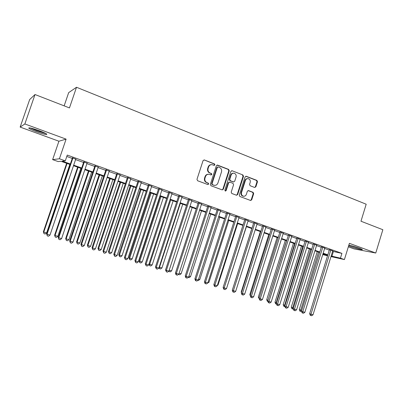 <?xml version="1.0" encoding="UTF-8"?>
<svg xmlns="http://www.w3.org/2000/svg" width="403" height="403" viewBox="0 0 403 403"><rect width="100%" height="100%" fill="white"/><g stroke="black" fill="none" stroke-linecap="round" stroke-linejoin="round"><path stroke-width="0.6" d="M214.91 164.887L214.482 163.91L204.356 159.971L203.057 160.636L196.971 179.345L197.601 180.746L207.797 184.544L208.694 184.07L208.265 183.098L206.951 182.609C205.167 181.713 204.502 180.227 204.971 178.146L205.475 176.595C206.16 174.892 207.354 174.126 209.056 174.292L211.026 174.973L211.807 174.469L211.374 173.492L210.069 172.993C208.286 172.091 207.631 170.6 208.094 168.525L208.598 166.973C209.263 165.306 210.431 164.54 212.094 164.681L214.149 165.386L214.91 164.887M214.048 165.361L214.477 164.898L214.048 163.92L204.155 159.915M207.782 184.539L208.27 184.05L207.842 183.078L206.951 182.609M210.92 174.942L211.379 174.464L210.945 173.492L210.069 172.993M348.64 245.8L350.469 246.525C355.305 248.324 363.451 250.359 362.257 249.452L359.471 248.203C355.436 246.782 351.89 245.765 348.837 245.16M39.041 130.637C31.515 128.023 28.134 127.257 28.895 128.33C30.165 129.187 32.749 130.34 36.648 131.786C44.043 134.355 47.393 135.111 46.698 134.063C45.494 133.232 42.94 132.093 39.041 130.637M254.656 187.466L255.865 186.806L257.477 181.753L256.907 180.408L246.147 176.242L245.095 176.947L239.266 195.138L239.85 196.488L250.636 200.493L251.724 199.787L253.678 193.667L253.104 192.327L248.434 190.569L247.351 191.279L246.379 194.322C245.81 195.747 244.833 196.377 243.447 196.216C241.795 195.631 241.155 194.397 241.538 192.503L245.367 180.539C245.916 179.159 246.858 178.534 248.198 178.655C249.905 179.214 250.57 180.458 250.192 182.398L249.558 184.383L250.132 185.733L254.656 187.466M332.611 251.326L341.92 253.376L340.449 258.167L344.409 259.572L330.989 256.585M35.011 94.529L24.845 123.958L20.15 127.086L29.676 99.546L35.011 94.529L69.457 107.918L76.51 87.265L366.186 204.225L360.977 221.217L382.85 229.72L375.762 253.029L349.401 243.336L344.409 259.572M20.15 127.086L58.914 141.226L66.097 139.136L24.845 123.958M66.097 139.136L59.412 158.767L65.296 160.847L62.294 161.15L70.359 163.996M341.92 253.376L67.256 155.084L65.296 160.847M229.247 170.796L228.647 169.421L217.62 165.129L216.346 165.789L210.341 184.337L210.955 185.723L222.199 189.899L223.322 189.183L229.247 170.796L228.793 170.801L228.199 169.426L217.041 165.099M232.118 170.766L242.923 174.973L243.508 176.333L237.669 194.538L236.561 195.248L231.796 193.485L231.201 192.125L233.589 184.7L232.994 183.335L229.75 182.116L228.652 182.826L226.154 190.584L225.368 191.082L224.854 190.1L230.869 171.426L232.118 170.766L242.923 174.973M348.333 246.807L354.056 248.893L375.762 253.029M75.729 159.125L72.414 157.941M87.058 163.175L83.733 161.986M98.221 167.159L94.891 165.971M109.223 171.089L105.893 169.9M120.069 174.962L116.734 173.774M130.758 178.781L127.419 177.592M141.297 182.549L137.957 181.355M151.689 186.262L148.344 185.063M161.941 189.919L158.591 188.725M172.046 193.531L168.696 192.332M182.015 197.092L178.665 195.893M191.848 200.603L188.493 199.404M201.545 204.069L198.19 202.87M211.112 207.485L207.762 206.286M220.557 210.86L217.202 209.661M229.871 214.184L226.516 212.986M239.065 217.469L235.71 216.27M248.137 220.708L244.782 219.514M257.089 223.907L253.739 222.713M265.93 227.065L262.58 225.866M274.655 230.184L271.31 228.985M283.269 233.261L279.924 232.063M291.777 236.299L288.432 235.1M300.175 239.296L296.83 238.102M308.466 242.258L305.126 241.065M316.657 245.185L313.317 243.991M324.747 248.077L321.413 246.883M66.787 156.46L72.253 158.414M75.573 159.598L83.577 162.454M86.902 163.638L94.735 166.439M98.065 167.623L105.737 170.363M109.067 171.552L116.578 174.232M119.913 175.421L127.267 178.045M130.607 179.239L137.806 181.808M141.151 182.997L148.198 185.516M151.543 186.71L158.444 189.173M161.794 190.367L168.55 192.78M171.9 193.974L178.519 196.337M181.869 197.53L188.352 199.843M191.702 201.042L198.049 203.303M201.404 204.502L207.621 206.719M210.976 207.918L217.061 210.089M220.416 211.288L226.38 213.414M229.735 214.613L235.574 216.698M238.929 217.892L244.651 219.932M248.001 221.131L253.608 223.131M256.958 224.325L262.449 226.285M265.799 227.483L271.179 229.403M274.524 230.597L279.793 232.476M283.143 233.669L288.301 235.513M291.646 236.707L296.704 238.511M300.049 239.704L305 241.473M308.34 242.661L313.191 244.394M316.531 245.588L321.287 247.281M324.622 248.475L329.281 250.137M332.737 250.928L329.402 249.739M76.51 87.265L68.671 92.63L64.153 105.853M327.523 255.814L322.727 254.595M70.177 164.54L60.949 161.286L58.173 161.568L52.637 159.623L59.412 158.767M58.914 141.226L52.637 159.623M331.165 256.016L340.449 258.167M73.684 165.17L81.703 167.996M85.033 169.174L92.886 171.945M96.216 173.119L103.903 175.829M107.243 177.008L114.764 179.662M118.109 180.841L125.474 183.441M128.819 184.619L136.028 187.168M139.378 188.347L146.44 190.841M149.79 192.019L156.707 194.463M160.056 195.641L166.827 198.034M170.182 199.218L176.811 201.555M180.171 202.739L186.665 205.031M190.02 206.215L196.377 208.457M199.737 209.646L205.963 211.842M209.323 213.026L215.424 215.177M218.784 216.366L224.758 218.471M228.113 219.655L233.967 221.721M237.327 222.904L243.054 224.929M246.414 226.113L252.026 228.093M255.386 229.277L260.887 231.221M264.242 232.405L269.627 234.304M272.982 235.488L278.261 237.347M281.611 238.531L286.78 240.354M290.135 241.538L295.197 243.326M298.547 244.505L303.509 246.258M306.854 247.437L311.715 249.155M315.06 250.334L319.821 252.011M323.161 253.19L327.825 254.837M327.684 255.295L323.02 253.653M319.675 252.474L314.914 250.797M311.569 249.618L306.708 247.9M303.363 246.722L298.401 244.974M295.051 243.795L289.984 242.007M286.634 240.828L281.465 239.004M278.11 237.825L272.831 235.962M269.476 234.783L264.091 232.884M260.731 231.7L255.235 229.76M251.875 228.577L246.258 226.597M242.903 225.413L237.171 223.393M233.811 222.209L227.957 220.149M224.597 218.965L218.622 216.859M215.262 215.676L209.162 213.525M205.802 212.341L199.576 210.144M196.216 208.961L189.858 206.719M186.498 205.535L180.005 203.248M176.645 202.064L170.016 199.727M166.661 198.543L159.89 196.155M156.535 194.976L149.619 192.538M146.269 191.354L139.206 188.866M135.856 187.687L128.643 185.143M125.298 183.964L117.933 181.37M114.588 180.191L107.062 177.537M103.727 176.363L96.04 173.653M92.705 172.479L84.852 169.708M81.522 168.535L73.502 165.709M322.828 254.268L327.669 255.341M333.362 251.593L331.916 256.283M211.328 164.656C209.812 164.686 208.759 165.462 208.17 166.983L208.598 166.973M209.641 172.993C207.862 172.091 207.207 170.605 207.671 168.53L208.17 166.983M208.341 174.252C206.769 174.232 205.671 175.013 205.056 176.59L205.475 176.595M206.532 182.589C204.744 181.698 204.084 180.217 204.553 178.136L205.056 176.59M222.098 189.873L222.879 189.158L228.793 170.801M218.189 166.968L217.298 167.431L212.033 183.697L212.467 184.67L214.305 185.315C216.018 185.501 217.222 184.74 217.917 183.017L221.494 171.94C221.957 169.885 221.307 168.404 219.554 167.497L218.189 166.968M217.827 166.938L216.864 167.441L217.298 167.431M214.512 185.345L212.038 184.65L211.605 183.677L216.864 167.441M236.44 195.218L237.206 194.503L243.034 176.328L242.45 174.967M229.483 182.106L228.199 182.811L225.705 190.554L226.154 190.584M225.232 191.037L225.705 190.554M236.057 177.008C236.44 175.038 235.755 173.774 234.007 173.214C232.642 173.094 231.685 173.723 231.136 175.109L229.765 179.36L230.365 180.735L233.609 181.954L234.697 181.244L236.057 177.008M233.392 173.189C232.098 173.154 231.191 173.789 230.682 175.104L231.136 175.109M233.413 181.949L229.911 180.72L229.312 179.35L230.682 175.104M247.618 178.63C246.319 178.564 245.412 179.194 244.893 180.524L245.367 180.539M243.488 196.226L242.974 196.175C241.326 195.596 240.692 194.362 241.07 192.468L244.893 180.524M250.495 200.452L251.245 199.742L253.195 193.636L252.621 192.296L248.082 190.574M254.676 187.476L255.381 186.785L256.988 181.738L256.419 180.398L245.78 176.262M66.641 163.291L43.373 231.796L43.771 232.052L46.602 232.914L69.84 164.419M67.069 163.442L43.771 232.052L44.013 233.675L43.373 231.796M46.602 232.914L45.146 234.017L44.013 233.675M72.49 157.714L46.637 233.926L47.06 234.203L72.948 157.875M49.992 235.09L48.476 236.234L47.307 235.881L47.06 234.203L49.992 235.09L75.809 158.898M47.307 235.881L46.637 233.926M45.191 133.197L37.116 130.814L30.809 128.078M34.537 129.111L41.68 131.65M30.013 127.912L36.965 130.889L45.902 133.569M349.275 245.246L360.821 248.727M360.191 248.475L349.935 245.382M77.623 167.164L54.601 235.206L55.04 235.478L57.836 236.324L80.827 168.293M78.096 167.331L55.04 235.478L55.261 237.08L54.601 235.206M57.836 236.324L56.38 237.417L55.261 237.08M88.448 170.978L65.669 238.571L66.152 238.853L68.908 239.689L91.662 172.111M88.967 171.159L66.152 238.853L66.354 240.44L65.669 238.571M68.908 239.689L67.457 240.772L66.354 240.44M99.128 174.741L76.58 241.886L77.109 242.183L79.824 243.009L102.342 175.874M99.687 174.937L77.109 242.183L77.29 243.755L76.58 241.886M79.824 243.009L78.378 244.082L77.29 243.755M109.661 178.453L87.345 245.16L87.914 245.467L90.589 246.278L112.875 179.587M110.256 178.665L87.914 245.467L88.076 247.019L87.345 245.16M90.589 246.278L89.144 247.341L88.076 247.019M83.814 161.759L58.239 237.443L58.712 237.735L84.318 161.941M61.599 238.611L60.087 239.74L58.934 239.392L58.712 237.735L61.599 238.611L87.134 162.948M58.934 239.392L58.239 237.443M94.967 165.749L69.674 240.913L70.193 241.216L95.521 165.945M73.034 242.077L71.532 243.195L70.394 242.853L70.193 241.216L73.034 242.077L98.297 166.938M70.394 242.853L69.674 240.913M105.964 169.678L80.938 244.329L81.507 244.646L106.563 169.89M84.308 245.492L82.806 246.606L81.683 246.268L81.507 244.646L84.308 245.492L109.299 170.867M81.683 246.268L80.938 244.329M116.805 173.552L92.045 247.694L92.655 248.026L117.444 173.779M95.415 248.863L93.919 249.961L92.816 249.628L92.655 248.026L95.415 248.863L120.139 174.741M92.816 249.628L92.045 247.694M120.044 182.116L97.954 248.384L98.569 248.701L101.208 249.507L123.268 183.249M120.683 182.337L98.569 248.701L98.71 250.243L97.954 248.384M101.208 249.507L99.768 250.56L98.71 250.243M127.494 177.37L102.992 251.014L103.642 251.356L128.174 177.612M106.367 252.182L104.871 253.27L103.783 252.943L103.642 251.356L106.367 252.182L130.834 178.564M103.783 252.943L102.992 251.014M130.29 185.728L108.422 251.568L109.072 251.895L111.676 252.686L133.514 186.861M130.965 185.964L109.072 251.895L109.198 253.416L108.422 251.568M111.676 252.686L110.241 253.734L109.198 253.416M138.028 181.133L113.782 254.288L114.477 254.641L138.748 181.39M117.162 255.452L115.671 256.535L114.598 256.212L114.477 254.641L117.162 255.452L141.372 182.327M114.598 256.212L113.782 254.288M140.395 189.289L118.749 254.706L119.434 255.044L122.003 255.824L143.624 190.423M141.11 189.541L119.434 255.044L119.545 256.55L118.749 254.706M122.003 255.824L120.573 256.862L119.545 256.55M148.42 184.846L124.421 257.512L125.157 257.88L149.181 185.118M127.801 258.681L126.315 259.749L125.257 259.431L125.157 257.88L127.801 258.681L151.765 186.04M125.257 259.431L124.421 257.512M150.369 192.8L128.935 257.799L129.66 258.152L132.194 258.922L153.598 193.939M151.115 193.067L129.66 258.152L129.751 259.643L128.935 257.799M132.194 258.922L130.763 259.95L129.751 259.643M158.661 188.508L134.909 260.696L135.685 261.068L159.462 188.795M138.294 261.859L136.813 262.922L135.771 262.605L135.685 261.068L138.294 261.859L162.011 189.702M135.771 262.605L134.909 260.696M160.208 196.271L138.98 260.857L139.745 261.215L142.244 261.975L163.437 197.41M160.988 196.543L139.745 261.215L139.821 262.691L138.98 260.857M142.244 261.975L140.818 262.998L139.821 262.691M168.766 192.12L145.256 263.829L146.067 264.217L169.603 192.417M148.642 264.998L147.166 266.051L146.138 265.738L146.067 264.217L148.642 264.998L172.116 193.314M146.138 265.738L145.256 263.829M170.731 199.979L149.694 264.242L152.158 264.988L173.149 200.83M148.994 263.915L149.694 264.242L149.75 265.703L148.954 264.046M152.158 264.988L150.737 266L149.75 265.703M178.731 195.682L155.457 266.927L156.309 267.32L179.602 195.994M158.847 268.091L157.371 269.133L156.359 268.826L156.309 267.32L158.847 268.091L182.085 196.876M156.359 268.826L155.457 266.927M180.343 203.369L159.512 267.224L161.946 267.965L182.73 204.205M159.18 267.073L159.512 267.224L159.553 268.67L158.963 267.723M161.946 267.965L160.525 268.967L159.553 268.67M188.564 199.193L165.522 269.975L166.409 270.383L189.47 199.515M168.907 271.143L167.441 272.176L166.439 271.874L166.409 270.383L168.907 271.143L191.914 200.392M166.439 271.874L165.522 269.975M169.225 270.176L171.602 270.897L192.186 207.54M171.602 270.897L170.187 271.889L168.807 271.214M169.225 271.602L169.2 270.252M198.261 202.659L175.446 272.987L176.368 273.405L199.203 202.996M178.836 274.151L177.37 275.178L176.383 274.876L176.368 273.405L178.836 274.151L201.611 203.858M176.383 274.876L176.015 274.71L175.446 272.987M179.149 273.189L181.128 273.793L201.515 210.829M181.128 273.793L179.718 274.781L178.514 274.378M178.771 274.493L178.771 274.196M213.872 185.289L214.285 185.345M207.827 206.079L185.239 275.954L186.191 276.382L208.799 206.427M188.629 277.118L187.168 278.135L186.196 277.843L186.191 276.382L188.629 277.118L211.182 207.278M186.196 277.843L185.813 277.667L185.239 275.954M188.936 276.166L190.533 276.649L210.729 214.074M190.533 276.649L189.128 277.627L188.272 277.37M217.267 209.449L194.896 278.886L195.888 279.319L218.275 209.812M198.291 280.05L196.835 281.057L195.873 280.765L195.888 279.319L198.291 280.05L220.622 210.648M195.873 280.765L195.475 280.589L194.896 278.886M198.593 279.098L199.817 279.47L219.821 217.277M199.817 279.47L198.417 280.443L197.933 280.297M226.582 212.779L204.432 281.778L205.449 282.221L227.619 213.152M207.822 282.936L206.371 283.939L205.419 283.652L205.449 282.221L207.822 282.936L229.937 213.978M205.419 283.652L205.011 283.47L204.432 281.778M208.124 281.994L208.981 282.256L228.798 220.446M208.981 282.256L207.464 283.183M235.775 216.063L213.837 284.629L214.885 285.082L236.843 216.446M217.227 285.787L215.781 286.78L214.844 286.498L214.885 285.082L217.227 285.787L239.13 217.262M214.844 286.498L214.421 286.316L213.837 284.629M217.524 284.85L218.028 285.007L237.659 223.569M218.028 285.007L217.323 285.49M244.848 219.308L223.116 287.445L224.199 287.903L245.946 219.7M226.506 288.603L225.065 289.586L224.144 289.309L224.199 287.903L226.506 288.603L248.203 220.506M224.144 289.309L223.71 289.122L223.116 287.445M226.803 287.671L246.414 226.652M253.804 222.506L232.279 290.22L233.387 290.689L254.928 222.909M235.669 291.379L234.229 292.356L233.317 292.079L233.387 290.689L235.669 291.379L257.154 223.705M233.317 292.079L232.874 291.888L232.279 290.22M251.82 228.556L232.566 289.309M262.645 225.665L241.321 292.961L242.46 293.439L263.794 226.078M244.707 294.119L243.276 295.087L242.374 294.815L242.46 293.439L244.707 294.119L265.995 226.864M242.374 294.815L241.916 294.623L241.321 292.961M260.358 231.564L241.226 291.933L241.599 292.089M241.447 292.558L241.226 291.933M271.37 228.788L250.243 295.671L251.412 296.155L272.549 229.206M253.633 296.825L252.202 297.787L251.316 297.52L251.412 296.155L253.633 296.825L274.72 229.982M251.316 297.52L250.847 297.323L250.243 295.671M268.786 234.536L249.825 294.548L250.51 294.83M250.419 296.145L249.825 294.548M279.984 231.866L259.053 298.341L260.247 298.83L281.188 232.294M262.444 299.494L261.013 300.447L260.142 300.185L260.247 298.83L262.444 299.494L283.334 233.06M260.142 300.185L259.663 299.983L259.053 298.341M277.113 237.473L258.323 297.132L259.31 297.535M259.245 298.855L258.323 297.132M288.493 234.904L267.753 300.981L268.972 301.479L289.722 235.342M271.138 302.134L269.718 303.076L268.851 302.814L268.972 301.479L271.138 302.134L291.837 236.098M268.851 302.814L268.363 302.613L267.753 300.981M285.339 240.369L266.71 299.681L268 300.19M286.518 240.787L267.834 300.729M267.95 301.504L267.3 301.258L266.71 299.681M267.768 301.449L267.799 301.101M296.89 237.906L276.342 303.585L277.586 304.089L298.144 238.354M279.727 304.733L278.307 305.675L277.455 305.414L277.586 304.089L279.727 304.733L300.235 239.1M277.455 305.414L276.957 305.212L276.342 303.585M293.465 243.236L275.002 302.2L276.589 302.799M294.669 243.659L276.196 302.683L276.07 303.963L275.592 303.771L275.002 302.2M276.539 304.104L276.07 303.963M305.187 240.868L284.825 306.154L286.095 306.668L306.466 241.326M288.205 307.308L286.79 308.235L285.949 307.983L286.095 306.668L288.205 307.308L308.527 242.062M285.949 307.983L285.44 307.776L284.825 306.154M301.489 246.062L283.188 304.688L285.067 305.378M302.718 246.495L284.271 306.446L283.783 306.25L283.188 304.688M285.022 306.673L284.271 306.446M313.378 243.8L293.198 308.693L294.492 309.212L314.678 244.263M296.578 309.847L295.167 310.768L294.336 310.517L294.492 309.212L296.578 309.847L316.718 244.989M294.336 310.517L293.817 310.305L293.198 308.693M309.418 248.858L291.278 307.146L293.439 307.922M310.668 249.301L292.371 308.9L291.873 308.703L291.278 307.146M293.334 309.041L292.371 308.9M321.468 246.691L301.469 311.202L302.784 311.726L322.793 247.16M304.844 312.35L303.439 313.267L302.618 313.02L302.784 311.726L304.844 312.35L324.808 247.88M302.618 313.02L302.089 312.809L301.469 311.202M317.257 251.618L299.273 309.58L301.706 310.436M318.526 252.066L300.376 311.328L299.867 311.126L299.273 309.58M301.52 311.338L300.376 311.328M329.463 249.548L309.64 313.68L310.975 314.209L330.808 250.026M313.01 314.829L311.61 315.735L310.799 315.489L310.975 314.209L313.01 314.829L332.792 250.737M310.799 315.489L310.26 315.277L309.64 313.68M214.048 163.92L214.482 163.91M207.842 183.078L208.265 183.098M210.945 173.492L211.374 173.492M207.671 168.53L208.094 168.525M204.553 178.136L204.971 178.146M203.938 159.991L204.356 159.971M222.879 189.158L223.322 189.183M217.182 165.139L217.62 165.129M228.199 169.426L228.647 169.421M211.605 183.677L212.033 183.697M212.038 184.65L212.467 184.67M213.404 185.158L213.837 185.179M243.034 176.328L243.508 176.333M237.206 194.503L237.669 194.538M228.199 182.811L228.652 182.826M229.312 179.35L229.765 179.36M229.911 180.72L230.365 180.735M232.994 181.894L233.453 181.909M241.07 192.468L241.538 192.503M248.097 190.584L248.575 190.609M252.621 192.296L253.104 192.327M253.195 193.636L253.678 193.667M251.245 199.742L251.724 199.787M245.845 176.287L246.319 176.292M256.419 180.398L256.907 180.408M256.988 181.738L257.477 181.753M255.381 186.785L255.865 186.806M217.091 165.089L217.429 165.079M233.151 181.939L233.609 181.954M231.639 170.721L231.937 170.721M242.974 196.175L243.447 196.216M245.88 176.242L246.147 176.242"/></g></svg>
